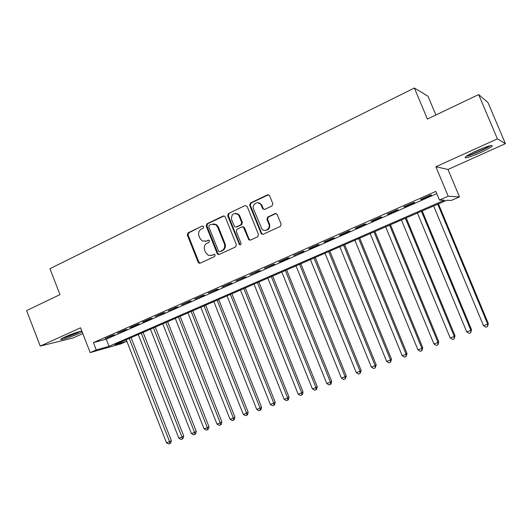 <?xml version="1.0" encoding="UTF-8"?>
<svg xmlns="http://www.w3.org/2000/svg" width="532" height="532" viewBox="0 0 532 532"><rect width="100%" height="100%" fill="white"/><g stroke="black" fill="none" stroke-linecap="round" stroke-linejoin="round"><path stroke-width="0.8" d="M203.783 226.592L202.399 225.98L188.049 232.843L187.311 234.998L198.17 262.303L199.134 263.254L200.125 263.2L214.602 256.557L215.134 255.047L214.556 254.416L211.862 255.28L208.291 255.313L205.545 252.407L204.634 250.12C203.716 247.041 204.514 244.733 207.041 243.204L208.923 242.319L209.455 240.803L208.95 240.218L206.19 241.062L202.286 240.956L199.892 238.23L198.981 235.949C198.064 232.87 198.868 230.555 201.382 229.006L203.251 228.115L203.783 226.592M476.552 150.849C467.143 155.284 463.552 157.612 465.793 157.831C468.712 157.372 473.653 155.603 480.609 152.531C490.052 148.115 493.696 145.761 491.535 145.469C488.589 145.934 483.595 147.73 476.552 150.849M81.802 330.977C77.34 332.015 71.76 333.983 65.064 336.889C61.22 338.658 59.923 339.556 61.173 339.576C65.11 338.891 70.942 336.902 78.656 333.597L82.141 331.855M272.012 205.957L272.836 203.69L269.544 195.577L267.516 194.838L250.466 202.991L249.661 205.239L261.332 233.92L263.094 234.313L280.291 226.419L281.122 224.158L277.139 214.336L275.111 213.611L267.736 217.049L266.918 219.304L268.84 224.065C270.894 228.567 264.756 232.777 261.83 228.9L253.604 209.089C251.437 204.321 258.273 200.138 260.913 204.654L262.728 208.837L264.657 209.422L272.012 205.957M439.439 200.065L448.197 196.242L459.482 196.88L451.296 200.438L446.694 200.291L114.812 344.696L126.709 341.338L120.877 343.865L90.174 352.59L96.265 349.93L109.06 346.319L444.453 200.218L439.439 200.065L435.828 191.407L93.426 342.608L96.265 349.93M90.174 352.59L80.571 327.798L40.239 346.086L26.6 310.575L59.97 294.628L49.941 268.7L414.401 88.019L427.382 119.048L478.64 94.55L497.387 138.865L435.881 166.742L448.197 196.242M225.229 216.903L224.783 216.258L223.221 216.025L206.935 223.806L206.183 225.994L217.189 253.558L218 254.442L219.177 254.462L235.603 246.921L236.388 244.727L225.229 216.903M228.447 213.518L245.106 205.552L247.161 206.436L258.492 234.565L257.688 236.787L250.459 240.105L248.883 239.865L243.43 227.231L241.794 226.945L237.066 229.159L236.281 231.367L241.009 243.157C241.142 244.467 240.617 244.946 239.447 244.594L227.669 215.733L228.447 213.518L245.106 205.552M478.64 94.55L487.984 102.53L505.4 143.667L497.387 138.865M40.239 346.086L73.117 337.94L82.812 333.584M112.511 335.293L105.176 338.525L114.606 334.741L112.511 335.293M124.867 329.84L117.432 333.118L126.922 329.315L124.867 329.84M137.389 324.32L129.855 327.639L131.896 327.12L139.411 323.808L137.389 324.32M150.097 318.715L142.45 322.086L144.458 321.587L152.072 318.229L150.097 318.715M162.978 313.035L155.224 316.454L164.913 312.57L162.978 313.035M176.045 307.277L168.185 310.741L177.941 306.831L176.045 307.277M189.299 301.431L181.326 304.949L191.148 301.006L189.299 301.431M202.745 295.499L194.652 299.07L204.547 295.1L202.745 295.499M216.391 289.481L208.178 293.105L218.14 289.109L216.391 289.481M230.23 283.383L221.904 287.054L231.939 283.031L230.23 283.383M244.281 277.185L235.829 280.916L245.93 276.859L244.281 277.185M258.539 270.901L249.96 274.685L260.135 270.602L258.539 270.901M273.009 264.517L264.298 268.361L274.552 264.244L273.009 264.517M287.699 258.04L278.854 261.937L280.377 261.678L289.189 257.794L287.699 258.04M302.615 251.463L293.637 255.42L304.045 251.25L302.615 251.463M317.757 244.787L308.64 248.803L310.05 248.604L319.127 244.6L317.757 244.787M333.132 238.004L323.882 242.087L325.225 241.914L334.442 237.851L333.132 238.004M348.753 231.121L339.35 235.264L340.633 235.117L349.996 230.994L348.753 231.121M364.613 224.125L355.07 228.334L356.287 228.221L365.79 224.032L364.613 224.125M380.732 217.016L371.03 221.292L372.181 221.219L381.836 216.963L380.732 217.016M397.105 209.794L387.249 214.143L388.327 214.097L398.142 209.774L397.105 209.794M413.743 202.459L403.728 206.875L404.732 206.868L414.701 202.473L413.743 202.459M93.426 342.608L106.28 339.183L436.772 193.661M421.404 199.52L431.532 195.058L430.647 195.005L420.473 199.493L421.404 199.52L421.244 199.154M435.881 114.985L428.027 96.265L414.401 88.019M260.387 203.982L260.082 203.224M435.881 166.742L448.004 169.462L505.4 143.667M448.004 169.462L459.482 196.88M126.104 339.782L126.709 341.338M106.28 339.183L109.06 346.319M170.1 310.282L169.974 309.95M183.201 304.51L183.068 304.178M196.488 298.652L196.355 298.319M209.96 292.713L209.827 292.374M223.633 286.688L223.5 286.349M237.511 280.57L237.372 280.231M251.589 274.366L251.45 274.027M243.457 227.257L243.922 227.038M265.88 268.068L265.741 267.722M280.377 261.678L280.238 261.332M295.1 255.187L294.961 254.835M310.05 248.604L309.903 248.245M325.225 241.914L325.079 241.555M340.633 235.117L340.487 234.765M356.287 228.221L356.134 227.862M372.181 221.219L372.028 220.853M388.327 214.097L388.174 213.731M404.732 206.868L404.579 206.502M205.106 241.408L206.19 241.062M208.763 240.138L206.921 240.996M210.951 255.586L211.862 255.28M214.396 254.363L212.587 255.194M202.399 225.98L188.807 232.79L188.069 234.945L198.915 262.196L200.118 263.207M224.138 215.925L207.673 223.773L206.915 225.954L217.907 253.471L219.131 254.482M209.295 225.229L208.77 226.758L218.446 250.978L218.991 251.589L219.842 251.609L221.844 250.685C224.411 249.156 225.236 246.828 224.311 243.716L217.661 227.098L215.886 224.763L211.29 224.285L209.295 225.229M213.339 223.859L216.604 224.723L218.379 227.058L225.016 243.643C225.94 246.755 225.122 249.076 222.556 250.605L220.554 251.523M242.665 226.832L244.108 227.191L244.52 227.796L249.076 239.141L250.326 240.158M229.152 213.505L228.374 215.713L239.719 243.988L240.484 244.68M239.107 216.059L238.156 214.589C233.488 212.421 231.287 214.103 231.573 219.636L234.625 226.752L236.195 226.984L240.923 224.763L241.714 222.549L239.107 216.059L239.792 216.039L238.848 214.569L235.563 213.339M239.792 216.039L242.393 222.516L241.608 224.73L236.886 226.945M257.814 202.705L261.564 204.654L263.38 208.83L264.364 209.528M265.614 230.383C268.999 229.771 270.289 227.649 269.478 224.032L268.84 224.065M276.022 213.498L268.381 217.029L267.563 219.277L269.478 224.032M268.527 194.739L251.131 202.998L250.333 205.239L261.664 233.355L262.921 234.373M126.25 339.715L166.476 442.764L169.555 441.627L171.364 440.656L131.098 337.614M171.364 440.656L170.626 443.136L169.901 443.528L169.555 441.627L129.243 338.418M169.901 443.528L168.671 443.981L166.476 442.764M79.993 331.403L77.34 332.713C71.986 335.04 67.325 336.703 63.341 337.7M62.437 338.159C67.059 336.956 72.305 335.074 78.191 332.507M489.327 145.941C486.647 148.209 474.178 153.874 468.832 155.271L467.229 155.63M466.205 156.308L467.488 155.989C473.34 154.453 486.727 148.448 490.531 145.642M471.119 153.469L485.058 147.351M138.26 334.495L178.845 438.195L181.964 437.045L183.733 436.08L143.108 332.387M183.733 436.08L183.001 438.574L182.296 438.967L181.964 437.045L141.293 333.178M182.296 438.967L181.046 439.425L178.845 438.195M150.436 329.195L191.387 433.56L194.546 432.396L196.275 431.445L155.284 327.087M196.275 431.445L195.543 433.959L194.852 434.338L194.546 432.396L153.502 327.865M194.852 434.338L193.588 434.804L191.387 433.56M162.772 323.828L204.095 428.865L207.3 427.681L208.983 426.75L167.62 321.72M208.983 426.75L208.265 429.271L207.586 429.65L207.3 427.681L165.878 322.478M207.586 429.65L206.31 430.122L204.095 428.865M175.274 318.389L216.976 424.11L220.228 422.907L221.871 421.989L180.122 316.281M221.871 421.989L221.152 424.523L220.494 424.895L220.228 422.907L178.426 317.019M220.494 424.895L219.197 425.374L216.976 424.11M187.949 312.876L230.037 419.283L233.335 418.066L234.931 417.161L192.803 310.761M234.931 417.161L234.22 419.708L233.581 420.074L233.335 418.066L191.148 311.479M233.581 420.074L232.265 420.559L230.037 419.283M200.803 307.283L243.284 414.388L246.622 413.158L248.178 412.267L205.658 305.168M248.178 412.267L247.473 414.827L246.855 415.186L246.622 413.158L204.042 305.873M246.855 415.186L245.518 415.678L243.284 414.388M213.831 301.611L256.717 409.427L260.101 408.177L261.604 407.299L218.685 299.503M261.604 407.299L260.913 409.879L260.308 410.232L260.101 408.177L217.123 300.181M260.308 410.232L258.958 410.731L256.717 409.427M227.044 295.858L270.336 404.4L273.767 403.13L275.224 402.265L231.899 293.75M275.224 402.265L274.539 404.859L273.953 405.204L273.767 403.13L230.383 294.409M273.953 405.204L272.584 405.71L270.336 404.4M240.451 290.033L284.148 399.293L287.632 398.009L289.036 397.165L245.299 287.918M289.036 397.165L288.357 399.765L287.799 400.104L287.632 398.009L243.829 288.563M287.799 400.104L286.402 400.616L284.148 399.293M254.043 284.115L298.159 394.119L301.697 392.816L303.047 391.984L258.891 282.007M303.047 391.984L302.382 394.598L301.837 394.937L301.697 392.816L257.468 282.625M301.837 394.937L300.427 395.456L298.159 394.119M267.829 278.116L312.377 388.865L315.961 387.542L317.265 386.731L272.677 276.008M237.591 213.671L237.844 214.29M238.156 214.589L238.815 214.536M317.265 386.731L316.6 389.364L316.081 389.69L315.961 387.542L271.307 276.607M316.081 389.69L314.645 390.215L312.377 388.865M281.814 272.032L326.801 383.539L330.438 382.195L331.682 381.404L286.662 269.923M331.682 381.404L331.03 384.044L330.532 384.37L330.438 382.195L285.338 270.495M330.532 384.37L329.075 384.902L326.801 383.539M296.005 265.86L341.431 378.132L345.128 376.769L346.312 375.998L300.846 263.752M346.312 375.998L345.195 378.964L345.128 376.769L299.583 264.304M345.195 378.964L343.719 379.509L341.431 378.132M310.402 259.596L356.28 372.646L360.031 371.263L361.155 370.511L315.243 257.488M361.155 370.511L360.071 373.484L360.031 371.263L314.033 258.013M360.071 373.484L358.575 374.036L356.28 372.646M325.012 253.239L371.356 367.08L375.16 365.677L376.224 364.939L329.847 251.131M376.224 364.939L375.173 367.925L375.16 365.677L328.696 251.636M375.173 367.925L373.65 368.483L371.356 367.08M339.835 246.788L386.651 361.428L390.515 360.004L391.519 359.286L344.669 244.68M391.519 359.286L390.501 362.279L390.515 360.004L343.579 245.159M390.501 362.279L388.959 362.851L386.651 361.428M354.884 240.238L402.179 355.695L406.096 354.246L407.04 353.554L359.712 238.137M407.04 353.554L406.056 356.546L406.096 354.246L358.681 238.589M406.056 356.546L404.493 357.125L402.179 355.695M370.166 233.588L417.946 349.87L421.923 348.4L422.794 347.728L374.98 231.493M422.794 347.728L421.856 350.734L421.923 348.4L374.016 231.912M421.856 350.734L420.26 351.32L417.946 349.87M385.673 226.845L433.952 343.958L437.989 342.462L438.794 341.817L390.488 224.75M438.794 341.817L437.889 344.822L437.989 342.462L389.584 225.142M437.889 344.822L436.273 345.421L433.952 343.958M401.421 219.989L450.205 337.953L454.308 336.437L455.04 335.812L406.222 217.901M455.04 335.812L454.175 338.824L454.308 336.437L405.391 218.26M454.175 338.824L452.539 339.429L450.205 337.953M417.407 213.033L466.71 331.855L470.88 330.312L471.538 329.714L422.209 210.945M471.538 329.714L470.714 332.733L470.88 330.312L421.444 211.277M470.714 332.733L469.051 333.351L466.71 331.855M433.647 205.97L483.482 325.657L487.711 324.094L488.296 323.523L438.435 203.882M488.296 323.523L487.518 326.548L487.711 324.094L437.75 204.182M487.518 326.548L485.822 327.173L483.482 325.657M214.323 254.343L213.744 254.416M208.724 240.125L208.065 240.185M198.915 262.196L198.17 262.303M188.069 234.945L187.311 234.998M188.807 232.79L188.049 232.843M217.907 253.471L217.189 253.558M206.915 225.954L206.183 225.994M207.673 223.773L206.935 223.806M223.925 216.005L223.221 216.025M222.556 250.605L221.844 250.685M225.016 243.643L224.311 243.716M218.379 227.058L217.661 227.098M249.076 239.141L248.411 239.201M244.52 227.796L243.842 227.836M239.719 243.988L239.034 244.062M228.374 215.713L227.669 215.733M241.608 224.73L240.923 224.763M242.393 222.516L241.714 222.549M263.22 208.531L262.569 208.537M261.97 205.432L261.318 205.432M267.563 219.277L266.918 219.304M268.381 217.029L267.736 217.049M275.736 213.598L275.111 213.611M261.664 233.355L261.012 233.402M250.333 205.239L249.661 205.239M251.131 202.998L250.466 202.991M268.155 194.858L267.516 194.838M199.879 263.147L199.134 263.254M218.712 254.356L218 254.442M216.604 224.723L215.886 224.763M249.555 239.806L248.883 239.865M244.108 227.191L243.43 227.231M240.132 244.52L239.447 244.594M263.38 208.83L262.728 208.837M261.564 204.654L260.913 204.654M261.983 233.867L261.332 233.92"/></g></svg>
